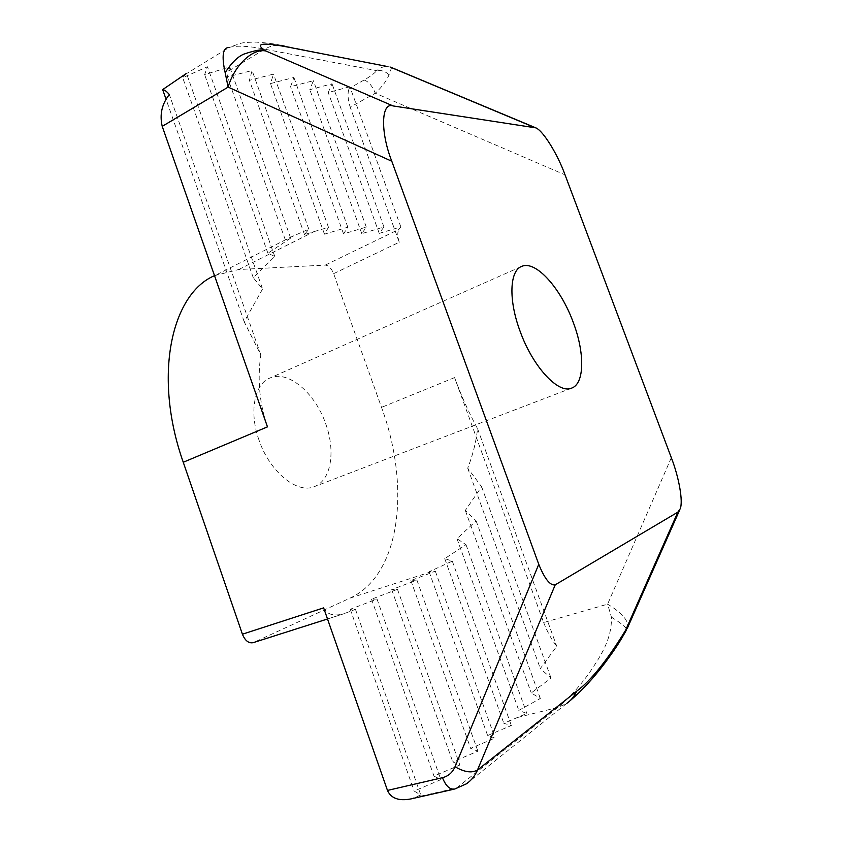 <?xml version="1.0" encoding="UTF-8"?>
<svg xmlns="http://www.w3.org/2000/svg" width="842" height="842" viewBox="0 0 842 842"><rect width="100%" height="100%" fill="white"/><g stroke="black" fill="none" stroke-linecap="round" stroke-linejoin="round"><path stroke-width="0.63" stroke-dasharray="4.21 3.16" d="M258.978 440.008C248.822 411.854 254.495 383.584 270.156 377.921C288.301 369.933 315.382 393.277 325.77 423.989C335.821 451.417 331.085 480.719 314.266 486.655C297.173 494.18 269.608 471.794 258.978 440.008M671.327 457.701L607.608 604.167L543.658 622.564L454.596 377.595C461.153 395.614 468.815 412.664 477.572 428.715C476.14 441.787 472.857 454.933 467.72 468.163L481.635 486.771L465.31 510.399L476.119 520.861L456.985 538.691L466.005 544.69L444.744 558.625L452.301 561.119L429.094 571.75L435.346 571.223L410.885 580.538L416.895 580.033L391.709 589.632L397.477 589.295L371.522 599.199L377.027 599.051L350.261 609.271L355.461 609.334L344.452 613.544L253.179 642.657M214.51 275.65L238.749 269.514L325.275 265.093C328.622 265.472 331.411 268.324 333.632 273.661L381.51 407.36C410.422 485.56 401.297 574.57 349.988 598.136L253.642 642.467M543.658 622.564C547.479 632.184 551.836 640.078 556.741 646.267L540.322 668.548L551.026 678.063L531.249 692.955L540.353 698.502L518.798 710.406L526.839 713.479L503.821 723.31L511.347 725.509L487.634 735.529L495.033 738.024L470.646 748.37L477.898 751.18L452.775 761.873L459.858 765.031L433.967 776.082L440.85 779.618L414.148 791.048L420.79 795.016L410.685 798.963M238.749 269.514L314.098 231.603L304.499 234.592L308.814 229.161L291.185 236.949L285.291 239.823L290.669 238.118L267.903 253.221L274.755 256.463L253.263 277.723L262.599 288.964L186.482 73.37L182.693 77.664L207.479 66.792L204.617 74.612L229.708 66.928L227.34 76.927L252.095 70.539L249.411 80.337L273.482 74.085L270.471 83.59L293.89 77.464L290.585 86.694L313.382 80.695L309.824 89.673L332.022 83.779L328.233 92.515L349.872 86.737L349.062 88.463C347.409 93.346 347.788 99.566 350.188 107.134L375.322 93.241C382.405 86.484 386.973 80.316 389.046 74.738L391.614 67.581M333.632 273.661L399.255 242.233L350.188 107.134M627.237 628.458L627.69 627.437C628.648 620.554 621.954 612.797 607.608 604.167L611.418 617.144C612.134 640.604 598.588 658.907 588.874 673.6C578.044 688.293 567.687 699.576 557.783 707.438L456.532 788.07L415.306 797.374M185.219 74.443L229.182 47.426C236.823 45.352 248.674 45.942 264.725 49.194L376.732 70.665C380.289 67.718 383.72 66.308 387.004 66.434L390.214 67.076M314.098 231.603L328.475 227.329L324.454 234.171L347.82 227.214L343.547 233.897L366.291 227.098L361.786 233.644L383.941 226.993L379.237 233.392L400.834 226.887L398.866 229.413L325.275 265.093M262.599 288.964L244.191 321.77L260.799 354.787C257.273 379.742 259.504 403.771 267.472 426.862M323.623 607.871C326.885 614.386 333.485 616.407 343.399 613.923L344.452 613.544M355.461 609.334L420.79 795.016M350.261 609.271L414.148 791.048M377.027 599.051L440.85 779.618M371.522 599.199L433.967 776.082M397.477 589.295L459.858 765.031M391.709 589.632L452.775 761.873M416.895 580.033L477.898 751.18M410.885 580.538L470.646 748.37M435.346 571.223L495.033 738.024M429.094 571.75L487.634 735.529M452.301 561.119L511.347 725.509M444.744 558.625L503.821 723.31M466.005 544.69L526.839 713.479M456.985 538.691L518.798 710.406M476.119 520.861L540.353 698.502M465.31 510.399L531.249 692.955M481.635 486.771L551.026 678.063M467.72 468.163L540.322 668.548M477.572 428.715L556.741 646.267M379.237 233.392L328.233 92.515M400.834 226.887L349.872 86.737M399.255 242.233C397.456 236.539 397.319 232.266 398.866 229.413M361.786 233.644L309.824 89.673M383.941 226.993L332.022 83.779M343.547 233.897L290.585 86.694M366.291 227.098L313.382 80.695M324.454 234.171L270.471 83.59M347.82 227.214L293.89 77.464M304.499 234.592L249.411 80.337M328.475 227.329L273.482 74.085M285.291 239.823L227.34 76.927M308.814 229.161L252.095 70.539M290.669 238.118L229.708 66.928M267.903 253.221L204.617 74.612M274.755 256.463L207.479 66.792M253.263 277.723L182.693 77.664M244.191 321.77L166.158 99.566M260.799 354.787L169.326 94.536M611.418 617.144C621.112 623.164 626.195 627.332 626.669 629.637L626.49 629.963M389.046 74.738C385.299 71.307 381.194 69.939 376.732 70.665C374.29 73.517 370.08 76.633 364.102 80.011C368.533 81.485 372.269 85.895 375.322 93.241L565.035 174.841M349.988 598.136L431.599 571.623M517.683 717.458L557.783 707.438L566.582 703.512L569.897 700.86M364.102 80.011L349.062 88.463M228.729 70.907L264.725 49.194C269.777 46.152 275.176 44.847 280.933 45.268L387.015 66.434M454.596 377.595L381.51 407.36M566.582 703.512L466.342 783.86L453.964 789.207M521.03 266.704L270.156 377.921M216.773 274.608L291.185 236.949M571.613 388.13L314.266 486.655M679.557 510.263L680.147 508.915M327.506 618.986L343.399 613.923M280.933 45.268C274.545 43.868 266.398 42.826 256.494 42.142C248.832 42.142 243.601 42.51 240.801 43.268L229.15 47.415M535.891 127.879L534.196 127.174"/><path stroke-width="1.26" d="M520.167 331.443C508.284 299.889 509.599 270.303 521.872 266.325C535.944 260.189 560.993 288.522 573.276 322.465C584.874 352.893 584.685 383.657 571.613 388.13C558.53 394.288 532.902 366.965 520.167 331.443M387.015 66.434L288.785 47.247C269.272 43.5 250.779 41.532 265.977 51.036L393.025 105.924C381.226 101.703 380.131 131.71 391.793 161.243L538.764 564.308C544.742 579.012 550.226 585.853 555.236 584.822L477.467 770.041L576.612 691.282C591.01 680.494 607.345 660.149 625.606 630.237L677.842 512.147L555.236 584.822M677.842 512.147L680.147 508.915C683.462 501.464 678.663 476.404 671.327 457.701L565.035 174.841C558.004 155.096 543.479 131.026 535.891 127.879L393.025 105.924M391.793 161.243L228.129 87.115L162.222 126.353L267.472 426.862L183.261 462.258C152.865 376.258 171.305 293.974 214.51 275.65M327.506 618.986L253.179 642.657C248.695 643.541 245.106 640.72 242.412 634.205L183.261 462.258M453.964 789.207L410.685 798.963C398.719 801.184 390.983 798.332 387.478 790.428L323.623 607.871L242.412 634.205M225.161 72.633C231.445 62.971 237.612 56.814 243.675 54.183C256.221 49.899 263.662 48.857 265.977 51.036C252.884 47.899 234.392 65.223 228.129 87.115L225.161 72.633C221.467 55.846 222.804 47.447 229.161 47.436M162.222 126.353C159.485 114.628 161.864 104.019 169.326 94.536C166.674 91.389 164.453 89.747 162.664 89.599L186.482 73.37M166.158 99.566L162.664 89.599M679.557 510.263L627.7 627.437L625.606 630.237L627.237 628.458M390.214 67.076L533.46 127.005M387.478 790.428L442.482 777.682C448.302 776.219 452.491 772.577 455.027 766.736L538.764 564.308M566.592 703.502C571.002 700.481 574.339 696.408 576.612 691.282M455.027 766.736C464.31 772.167 471.794 773.261 477.467 770.041C474.962 775.914 471.246 780.513 466.342 783.86L454.764 789.028C449.933 789.87 445.839 786.091 442.482 777.682M280.944 45.268L288.785 47.247M521.872 266.325L521.03 266.704M626.49 629.963C619.112 643.014 616.112 647.793 604.672 663.328C593.305 678.368 581.717 690.872 569.897 700.86M534.196 127.174L391.646 67.592"/></g></svg>
